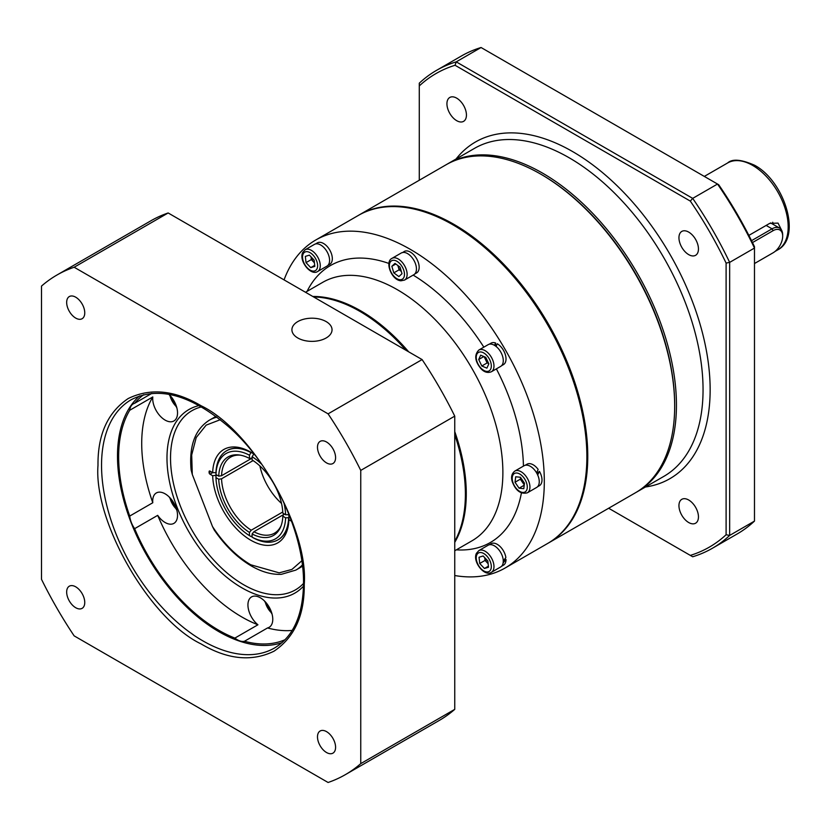 <?xml version="1.0" encoding="UTF-8"?>
<svg xmlns="http://www.w3.org/2000/svg" width="830" height="830" viewBox="0 0 830 830"><rect width="100%" height="100%" fill="white"/><g stroke="black" fill="none" stroke-linecap="round" stroke-linejoin="round"><path stroke-width="1.25" d="M456.687 120.672A13.799 7.968 60 0 1 447.671 108.512A13.799 7.968 60 0 1 449.787 97.463A13.799 7.968 60 0 1 456.687 98.148A13.799 7.968 60 0 1 465.692 110.297A13.799 7.968 60 0 1 463.586 121.356A13.799 7.968 60 0 1 456.687 120.672M688.692 522.527A13.799 7.968 60 0 1 679.687 510.367A13.799 7.968 60 0 1 681.803 499.318A13.799 7.968 60 0 1 688.692 500.002A13.799 7.968 60 0 1 697.708 512.152A13.799 7.968 60 0 1 695.592 523.211A13.799 7.968 60 0 1 688.692 522.527M688.692 254.623A13.799 7.968 60 0 1 679.687 242.464A13.799 7.968 60 0 1 681.803 231.414A13.799 7.968 60 0 1 688.692 232.099A13.799 7.968 60 0 1 697.708 244.248A13.799 7.968 60 0 1 695.592 255.308A13.799 7.968 60 0 1 688.692 254.623M446.976 164.257A189.375 109.332 60 0 1 447.858 163.738A189.375 109.332 60 0 1 542.54 173.117A189.375 109.332 60 0 1 666.251 339.999A189.375 109.332 60 0 1 637.222 491.744A189.375 109.332 60 0 1 636.33 492.252M541.648 174.653A188.12 108.606 60 0 1 674.676 405.569M754.48 246.697A273.402 157.845 -120 0 0 718.697 184.716L717.525 184.042A275.902 159.298 60 0 1 754.48 248.056L754.48 246.697M419.275 180.245L419.275 83.197A275.902 159.298 60 0 1 436.507 70.374L461.345 56.035A275.902 159.298 60 0 1 481.068 47.517L717.525 184.042L692.697 198.37A275.902 159.298 60 0 1 729.653 262.384L754.48 248.056L754.48 521.095A275.902 159.298 60 0 1 737.248 533.918L712.42 548.257A275.902 159.298 60 0 1 692.697 556.764L608.649 508.24M419.275 85.936A273.402 157.845 60 0 1 455.058 65.269L690.321 201.099A273.402 157.845 60 0 1 726.105 263.079L726.105 534.738A273.402 157.845 60 0 1 690.321 555.395M481.068 47.517L456.23 61.856L692.697 198.37L690.321 201.099M726.105 263.079L729.653 262.384L729.653 535.433L754.48 521.095M726.105 534.738L729.653 535.433A275.902 159.298 60 0 1 712.42 548.257M436.507 70.374A275.902 159.298 60 0 1 456.23 61.856L455.058 65.269M548.101 543.193A189.375 109.332 -120 0 0 548.547 542.945A189.375 109.332 -120 0 0 574.132 380.399A189.375 109.332 -120 0 0 437.171 215.893A189.375 109.332 -120 0 0 359.172 214.939A189.375 109.332 -120 0 0 358.736 215.198M548.547 542.945L635.448 492.771A189.375 109.332 -120 0 0 674.676 406.077A189.375 109.332 -120 0 0 540.766 174.144A189.375 109.332 -120 0 0 524.072 165.71A189.375 109.332 -120 0 0 446.084 164.765L359.172 214.939M674.676 406.077L674.676 405.05A188.12 108.606 -120 0 0 541.658 174.663L540.766 174.144M748.868 235.398L769.701 223.374L778.052 223.114L781.964 230.948M773.072 224.328A15.054 8.684 120 0 0 772.709 222.243M752.478 242.578L773.104 230.667A13.539 7.823 -60 0 1 782.68 236.197A13.539 7.823 -60 0 1 773.104 252.787L772.045 253.399A15.054 8.684 -60 0 1 772.045 253.399L754.48 263.535M766.152 225.428L772.045 228.831A15.054 8.684 -60 0 1 779.567 228.084A15.054 8.684 -60 0 1 782.68 234.973L782.68 236.197M773.104 230.667L772.045 228.831L751.534 240.669M501.579 566.268L503.447 565.189A12.388 7.159 -120 0 0 506.02 559.513L503.022 562.958M503.177 561.153L505.864 557.532A12.388 7.159 -120 0 0 497.253 544.335A12.388 7.159 -120 0 0 491.059 543.723L489.192 544.802M506.02 559.513L504.92 558.88M327.881 265.413L329.759 264.334A12.388 7.159 -120 0 0 331.658 254.405A12.388 7.159 -120 0 0 323.555 243.491A12.388 7.159 -120 0 0 317.361 242.879L315.493 243.958M414.73 274.014L416.598 272.935A12.388 7.159 -120 0 0 416.598 258.628A12.388 7.159 -120 0 0 404.21 251.48L402.643 252.631M501.579 365.698L503.447 364.619A12.388 7.159 -120 0 0 506.02 358.944A12.388 7.159 -120 0 0 497.253 343.765L496.06 346.535M494.421 345.405L495.614 342.998A12.388 7.159 -120 0 0 491.059 343.153L489.192 344.232M495.614 342.998L495.614 346.069M539.427 485.675L537.55 486.754L539.427 485.675A12.388 7.159 -120 0 0 539.427 471.367L537.633 475.071M527.029 464.209L525.162 465.288L527.029 464.209A12.388 7.159 -120 0 1 538.151 469.417L536.585 472.996M539.427 471.367L536.958 473.494M538.587 477.395A12.543 7.242 60 0 1 536.657 487.438L527.351 492.813A12.543 7.242 60 0 0 529.27 482.78A12.543 7.242 60 0 0 514.808 471.098L524.124 465.713A12.543 7.242 60 0 1 538.587 477.395M524.342 484.284A6.267 3.621 60 0 1 522.371 482.147A6.267 3.621 60 0 1 520.97 479.242A6.267 3.621 60 0 1 520.659 477.592M519.072 488.196L523.803 488.673L524.477 483.195L520.42 477.25L515.689 476.773L515.015 482.251L519.072 488.196L524.228 485.218M515.015 482.251L520.337 479.18L524.269 484.928M520.337 479.18L520.555 477.437M502.607 564.753A12.543 7.242 60 0 1 500.687 566.952L491.381 572.327A12.543 7.242 60 0 0 493.3 570.127A12.543 7.242 60 0 0 490.032 555.799A12.543 7.242 60 0 0 478.837 550.612L488.144 545.227A12.543 7.242 60 0 1 499.349 550.425A12.543 7.242 60 0 1 502.607 564.753M479.709 563.487L484.44 568.477L488.507 567.232L487.843 560.987L483.112 555.986L479.045 557.241L479.709 563.487L485.031 560.416L488.123 563.684M488.393 566.195L484.44 568.477M484.741 557.718L485.031 560.416M488.113 563.591A6.267 3.621 60 0 1 487.397 562.906A6.267 3.621 60 0 1 484.762 557.729M305.139 249.757L314.456 244.383A12.543 7.242 60 0 1 325.651 249.581A12.543 7.242 60 0 1 328.908 263.899A12.543 7.242 60 0 1 326.989 266.108L317.683 271.483A12.543 7.242 60 0 0 319.602 269.273A12.543 7.242 60 0 0 316.344 254.955A12.543 7.242 60 0 0 305.139 249.757L302.732 252.486C298.551 260.859 310.96 276.245 317.683 271.483M314.425 262.747A6.267 3.621 60 0 1 313.699 262.062A6.267 3.621 60 0 1 311.063 256.885L311.333 259.562L306.011 262.633L310.742 267.634L314.809 266.389L314.145 260.143L309.414 255.142L305.347 256.387L306.011 262.633M314.695 265.351L310.742 267.634M311.333 259.562L314.435 262.83M404.179 252.424A12.543 7.242 60 0 1 414.948 262.415A12.543 7.242 60 0 1 413.838 274.709L404.532 280.084A12.543 7.242 60 0 0 405.631 267.8A12.543 7.242 60 0 0 394.873 257.798A12.543 7.242 60 0 0 391.988 258.358L401.295 252.984A12.543 7.242 60 0 1 404.179 252.424M397.85 265.496L399.126 269.802L401.326 271.41A6.267 3.621 60 0 1 398.151 266.503A6.267 3.621 60 0 1 397.923 265.548M402 273.693L400.05 267.104L394.976 263.401L391.853 266.285L393.804 272.873L398.888 276.577L402 273.693M399.126 269.802L393.804 272.873M395.806 264.002L391.853 266.285M497.813 348.029A12.543 7.242 60 0 1 500.687 366.383L491.381 371.757A12.543 7.242 60 0 0 488.507 353.404A12.543 7.242 60 0 0 478.837 350.042L488.144 344.668A12.543 7.242 60 0 1 497.813 348.029M488.663 363.447A6.267 3.621 60 0 1 487.397 362.347A6.267 3.621 60 0 1 485.571 359.681A6.267 3.621 60 0 1 484.72 356.91M486.888 368.157L488.849 363.831L485.737 357.346L480.663 355.178L478.703 359.504L481.815 365.999L486.888 368.157M488.746 363.613L487.137 362.928L481.815 365.999M487.137 362.928L484.129 356.651M483.838 356.537L478.703 359.504M284.057 279.876A189.375 109.332 60 0 1 315.722 240.026A189.375 109.332 60 0 1 410.404 249.405A189.375 109.332 60 0 1 534.115 416.287A189.375 109.332 60 0 1 505.096 568.031A189.375 109.332 60 0 1 454.747 575.532M505.096 568.031L547.655 543.453A189.375 109.332 -120 0 0 576.684 391.708A189.375 109.332 -120 0 0 452.973 224.837A189.375 109.332 -120 0 0 358.29 215.458L315.722 240.026M305.513 292.264L322.735 282.325A149.244 86.164 60 0 1 397.352 289.712A149.244 86.164 60 0 1 502.876 472.498A149.244 86.164 60 0 1 471.969 540.818L454.747 550.757M307.079 291.351A159.9 92.317 60 0 1 388.928 263.452M413.164 275.104A159.9 92.317 60 0 1 483.838 347.148M496.382 368.873A159.9 92.317 60 0 1 523.44 466.107M312.786 296.466A149.244 86.164 60 0 1 360.749 310.845A149.244 86.164 60 0 1 408.702 351.847M454.747 431.59A149.244 86.164 60 0 1 454.747 542.353M537 472.083A8.155 4.71 60 0 1 537.352 472.664M521.416 492.916A159.9 92.317 60 0 1 456.324 549.844M313.678 296.984A149.244 86.164 60 0 1 359.857 311.354L360.749 311.873A147.989 85.438 60 0 1 364.878 314.352A147.989 85.438 60 0 1 406.721 350.696M454.747 433.883A147.989 85.438 60 0 1 465.391 493.113L465.391 494.141A149.244 86.164 60 0 1 454.747 541.326M359.857 311.354A149.244 86.164 60 0 1 364.028 313.865A149.244 86.164 60 0 1 406.036 350.302M454.747 434.671A149.244 86.164 60 0 1 465.391 494.141M75.706 586.82A12.792 7.387 60 0 1 84.069 598.098A12.792 7.387 60 0 1 82.108 608.349A12.792 7.387 60 0 1 75.706 607.716A12.792 7.387 60 0 1 67.355 596.438A12.792 7.387 60 0 1 69.315 586.188A12.792 7.387 60 0 1 75.706 586.82M326.532 731.635A12.792 7.387 60 0 1 334.895 742.902A12.792 7.387 60 0 1 332.934 753.152A12.792 7.387 60 0 1 326.532 752.52A12.792 7.387 60 0 1 318.181 741.252A12.792 7.387 60 0 1 320.141 731.002A12.792 7.387 60 0 1 326.532 731.635M326.532 442.006A12.792 7.387 60 0 1 334.895 453.273A12.792 7.387 60 0 1 332.934 463.524A12.792 7.387 60 0 1 326.532 462.891A12.792 7.387 60 0 1 318.181 451.624A12.792 7.387 60 0 1 320.141 441.373A12.792 7.387 60 0 1 326.532 442.006M75.706 297.192A12.792 7.387 60 0 1 84.069 308.47A12.792 7.387 60 0 1 82.108 318.72A12.792 7.387 60 0 1 75.706 318.087A12.792 7.387 60 0 1 67.355 306.81A12.792 7.387 60 0 1 69.315 296.559A12.792 7.387 60 0 1 75.706 297.192M97.992 465.319C97.67 434.609 107.734 412.354 128.194 398.545C150.386 387.735 174.694 390.142 201.119 405.766C252.362 430.22 308.708 527.797 304.257 584.403C304.579 615.103 294.515 637.357 274.045 651.166C251.864 661.987 227.555 659.58 201.119 643.945C149.888 619.502 93.541 521.914 97.992 465.319M139.585 395.91A143.341 82.761 -120 0 0 127.54 512.701A143.341 82.761 -120 0 0 218.861 631.661A143.341 82.761 -120 0 0 282.024 642.628M326.159 337.976A20.065 11.589 0 0 0 332.042 329.79A20.065 11.589 0 0 0 319.654 319.083A20.065 11.589 0 0 0 297.783 321.594A20.065 11.589 0 0 0 291.911 329.79A20.065 11.589 0 0 0 304.299 340.487A20.065 11.589 0 0 0 326.159 337.976M303.521 583.438A103.47 59.739 60 0 1 295.418 589.881A103.47 59.739 60 0 1 243.688 584.766A103.47 59.739 60 0 1 176.095 493.591A103.47 59.739 60 0 1 191.958 410.684A103.47 59.739 60 0 1 201.586 406.887M168.926 394.323A17.555 10.136 60 0 1 173.895 420.976A17.555 10.136 60 0 1 165.118 420.105A17.555 10.136 60 0 1 152.793 396.958L129.729 410.269A17.555 10.136 60 0 1 133.277 403.878A17.555 10.136 60 0 1 134.626 403.307A141.712 81.817 60 0 1 143.652 394.727M152.793 396.958A141.712 81.817 -120 0 0 152.793 502.741A17.555 10.136 60 0 1 156.341 492.958A17.555 10.136 60 0 1 165.118 493.829A17.555 10.136 60 0 1 176.583 509.298A17.555 10.136 60 0 1 173.895 523.377A17.555 10.136 60 0 1 165.118 522.506A17.555 10.136 60 0 1 157.69 515.357L134.626 528.668A17.555 10.136 60 0 1 129.729 516.053A141.712 81.817 60 0 1 129.729 410.269M157.69 515.357A141.712 81.817 -120 0 0 257.933 624.783A17.555 10.136 60 0 1 248.471 609.417A17.555 10.136 60 0 1 251.573 596.905A17.555 10.136 60 0 1 260.35 597.776A17.555 10.136 60 0 1 271.825 613.246A17.555 10.136 60 0 1 269.127 627.314A17.555 10.136 60 0 1 267.519 627.957L244.456 641.268A17.555 10.136 60 0 1 237.297 639.764A17.555 10.136 60 0 1 234.88 638.094A141.712 81.817 60 0 1 134.626 528.668M303.49 586.167A105.97 61.181 60 0 1 241.914 587.837A105.97 61.181 60 0 1 170.399 485.851A105.97 61.181 60 0 1 199.221 405.548M74.15 267.239A288.446 166.54 -120 0 0 56.897 275.052A288.446 166.54 -120 0 0 41.5 286.091L41.5 579.309A288.446 166.54 -120 0 0 74.15 635.873L328.089 782.483A288.446 166.54 -120 0 0 345.342 774.66A288.446 166.54 -120 0 0 360.749 763.631L360.749 470.403A288.446 166.54 -120 0 0 328.089 413.848L74.15 267.239L168.158 212.968A288.446 166.54 -120 0 0 150.904 220.78L56.897 275.052M168.158 212.968L422.096 359.577L328.089 413.848M360.749 470.403L454.747 416.131A288.446 166.54 -120 0 0 422.096 359.577M454.747 416.131L454.747 709.36L360.749 763.631M345.342 774.66L439.35 720.388A288.446 166.54 -120 0 0 454.747 709.36M285.084 639.691A141.712 81.817 60 0 1 244.456 641.268M151.776 393.41L134.626 403.307M152.793 502.741L129.729 516.053M257.933 624.783L234.88 638.094M267.519 627.957A141.712 81.817 -120 0 0 292.181 630.427M301.788 560.821L291.932 569.432L279.171 572.845L250.785 564.794C236.384 556.287 223.633 543.546 212.511 526.573L214.265 530.048C225.169 545.87 237.515 557.833 251.303 565.946C261.834 572.005 271.867 574.796 281.412 574.308L295.822 570.106A86.538 49.956 -120 0 0 302.348 564.971M251.677 452.682A51.419 29.683 -120 0 0 226.849 450.628L226.58 450.783A51.419 29.683 60 0 1 250.961 452.589L251.231 452.443M282.76 511.996L251.231 530.204L249.457 532.414L249.457 535.63A49.292 28.459 60 0 1 215.956 477.613L215.956 475.87L217.107 475.206L212.677 475.725A53.929 31.135 -120 0 0 250.785 540.216A53.929 31.135 -120 0 0 288.892 519.725L291.569 521.271M212.677 475.725L209.99 474.169A1.255 0.726 60 0 1 209.108 472.633L209.108 471.616A1.255 0.726 60 0 1 209.368 471.035A1.255 0.726 60 0 1 209.99 471.098L212.677 472.654L216.225 472.654M290.106 517.349L288.892 516.654A53.929 31.135 -120 0 0 288.747 513.894M254.426 454.456A53.929 31.135 -120 0 0 250.785 452.153A53.929 31.135 -120 0 0 212.677 472.654M212.511 526.573L192.29 474.449L191.689 454.985L196.212 437.545L206.162 425.126L220.313 419.7M288.892 517.681L285.613 517.827A49.292 28.459 60 0 1 252.113 537.166L253.617 538.037A51.419 29.683 60 0 0 277.998 539.842L278.268 539.697A51.419 29.683 -120 0 0 288.892 517.681L288.892 519.725M251.231 536.346A51.419 29.683 -120 0 0 252.113 536.886M217.004 417.137A86.538 49.956 -120 0 0 209.295 420.219C194.998 429.421 188.939 446.021 191.118 469.998L192.29 474.449M252.113 537.166L252.113 533.949L253.887 531.74L284.451 514.092M283.57 514.6L282.823 516.219L285.613 517.827M283.87 502.669A49.292 28.459 60 0 1 285.613 514.756L288.799 514.662M285.613 514.756L282.823 513.148A45.339 26.176 60 0 0 252.113 459.965L252.113 456.739A49.292 28.459 60 0 1 261.72 464.292M253.793 454.031L252.113 456.739M249.457 455.203L249.457 458.43L252.113 458.077L221.548 475.725L218.747 476.161L215.956 474.542A49.292 28.459 60 0 1 249.457 455.203L250.961 452.589M226.58 450.783A51.419 29.683 60 0 0 215.956 472.799L215.956 474.542M215.956 477.613L218.747 479.232L221.548 478.796L253.088 460.588M281.526 503.426A43.897 25.346 60 0 1 259.894 465.941M252.113 535.838L250.961 536.502L249.457 535.63M288.622 517.827A51.419 29.683 60 0 1 277.998 539.842M281.131 525.66A43.897 25.346 60 0 1 274.502 533.171A43.897 25.346 60 0 1 253.887 531.74M253.617 454.124A51.419 29.683 60 0 1 254.706 454.819M288.57 513.469A51.419 29.683 60 0 1 288.622 514.756M221.548 475.725A43.897 25.346 60 0 1 230.616 457.154A43.897 25.346 60 0 1 240.43 455.172M251.231 530.204A43.897 25.346 60 0 1 221.548 478.796M282.823 516.219A45.339 26.176 60 0 1 280.737 526.687A45.339 26.176 60 0 1 252.113 533.949M218.747 476.161A45.339 26.176 60 0 1 239.341 454.996A45.339 26.176 60 0 1 249.457 458.43M249.457 532.414A45.339 26.176 60 0 1 218.747 479.232M637.222 491.744L663.824 476.389A189.375 109.332 -120 0 0 703.052 389.695A189.375 109.332 -120 0 0 569.141 157.762A189.375 109.332 -120 0 0 474.459 148.383L447.858 163.738M645.439 487.002A194.386 112.226 -120 0 0 710.148 389.695A194.386 112.226 -120 0 0 610.527 179.591A194.386 112.226 -120 0 0 456.064 158.997M777.793 249.851A50.163 28.967 -120 0 0 785.481 209.648A50.163 28.967 -120 0 0 752.706 165.44A50.163 28.967 -120 0 0 727.63 162.96C732.33 158.634 741.315 159.401 754.595 165.253C784.423 181.075 802.154 237.245 777.793 249.851L775.075 251.417M526.718 483.423A10.655 6.152 60 0 1 522.63 492.429A10.655 6.152 60 0 1 512.784 482.023A10.655 6.152 60 0 1 516.872 473.017A10.655 6.152 60 0 1 526.718 483.423M490.738 569.598A10.655 6.152 60 0 1 480.881 568.602A10.655 6.152 60 0 1 476.814 554.876A10.655 6.152 60 0 1 486.671 555.872A10.655 6.152 60 0 1 490.738 569.598M303.116 254.032A10.655 6.152 60 0 1 312.972 255.018A10.655 6.152 60 0 1 317.039 268.744A10.655 6.152 60 0 1 307.193 267.758A10.655 6.152 60 0 1 303.116 254.032M394.053 260.288A10.655 6.152 60 0 1 403.899 270.684A10.655 6.152 60 0 1 399.801 279.7A10.655 6.152 60 0 1 389.965 269.294A10.655 6.152 60 0 1 394.053 260.288M486.671 355.302A10.655 6.152 60 0 1 490.738 369.028A10.655 6.152 60 0 1 480.881 368.043A10.655 6.152 60 0 1 476.814 354.317A10.655 6.152 60 0 1 486.671 355.302M101.54 465.319A143.341 82.761 60 0 1 131.223 399.697C158.81 385.639 191.616 394.956 229.651 427.637C272.427 465.609 304.257 532.85 303.521 583.376C303.012 615.103 293.363 636.641 274.564 647.971A143.341 82.761 60 0 1 202.894 640.874A143.341 82.761 60 0 1 101.54 465.319M209.99 474.169L212.656 472.633M209.108 472.633L210.882 471.616M209.99 471.098L209.108 471.616M271.794 613.142A13.799 7.968 60 0 1 265.185 601.698M176.551 406.793A13.799 7.968 60 0 1 169.943 395.35M176.551 509.195A13.799 7.968 60 0 1 169.943 497.751M704.317 176.417L727.63 162.96M770.614 222.907L779.567 228.084M514.808 471.098C511.654 473.619 510.824 477.188 512.307 481.794C515.741 490.738 520.763 494.41 527.351 492.813M478.837 550.612L476.43 553.33C472.249 561.702 484.658 577.089 491.381 572.327M391.988 258.358C384.549 261.699 391.532 280.198 400.952 280.799L404.532 280.084M478.837 350.042C474.158 354.929 474.833 361.102 480.85 368.562C484.087 372.162 487.604 373.23 491.381 371.757M302.504 566.247L295.822 570.106M215.976 416.37L209.295 420.219M272.074 614.148L264.448 600.941M169.216 394.603L176.832 407.8M169.216 497.004L176.832 510.201"/></g></svg>
